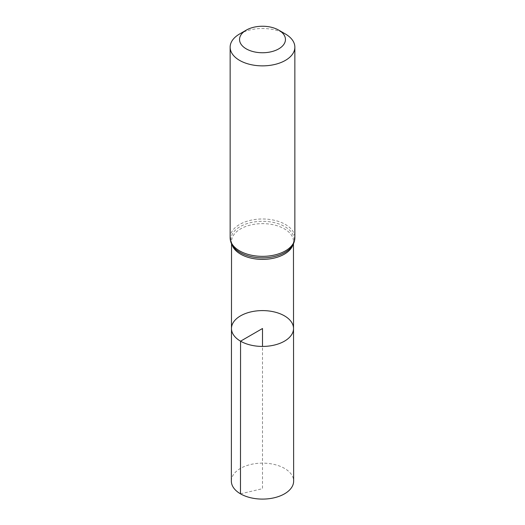 <?xml version="1.0" encoding="UTF-8"?>
<svg xmlns="http://www.w3.org/2000/svg" width="525" height="525" viewBox="0 0 525 525"><rect width="100%" height="100%" fill="white"/><g stroke="black" fill="none" stroke-linecap="round" stroke-linejoin="round"><path stroke-width="0.39" stroke-dasharray="2.62 1.97" d="M231.473 328.506A31.027 17.916 180 0 1 262.5 310.597A31.027 17.916 180 0 1 293.527 328.506M239.617 33.974A32.36 18.683 180 0 1 285.383 33.974M231.354 481.103A31.146 17.981 180 0 1 250.589 464.5A31.146 17.981 180 0 1 284.524 468.398A31.146 17.981 180 0 1 293.646 481.103M240.476 493.828L262.5 488.677L262.5 346.428M232.05 244.755A30.962 17.876 180 0 1 231.538 241.507A30.962 17.876 180 0 1 262.5 223.637A30.962 17.876 180 0 1 293.462 241.507A30.962 17.876 180 0 1 292.95 244.755M230.14 237.668A32.36 18.683 180 0 1 262.5 218.984A32.36 18.683 180 0 1 294.86 237.668M231.538 243.757L231.538 241.507C231.322 243.18 232.273 245.346 234.393 247.997A31.664 18.277 180 0 1 262.5 221.307A31.664 18.277 180 0 1 290.607 247.997C292.727 245.346 293.678 243.18 293.462 241.507L293.462 243.757"/><path stroke-width="0.79" d="M240.562 341.184A31.027 17.916 180 0 1 231.473 328.506A31.027 17.916 180 0 1 262.5 310.597A31.027 17.916 180 0 1 293.527 328.506A31.027 17.916 180 0 1 274.378 345.063A31.027 17.916 180 0 1 240.562 341.184A31.027 17.916 180 0 1 231.473 328.506L231.354 481.103A31.146 17.981 180 0 0 240.476 493.828A31.146 17.981 180 0 0 274.424 497.726A31.146 17.981 180 0 0 293.646 481.103L293.527 328.506A31.027 17.916 180 0 1 274.378 345.063A31.027 17.916 180 0 1 240.562 341.184M246.271 48.871A22.949 13.25 180 0 1 246.271 30.128A22.949 13.25 180 0 1 278.729 30.128A22.949 13.25 180 0 1 278.729 48.871A22.949 13.25 180 0 1 246.271 48.871M278.729 30.128L285.383 33.974A32.36 18.683 180 0 1 294.86 47.184A32.36 18.683 180 0 1 274.883 64.444A32.36 18.683 180 0 1 239.617 60.395A32.36 18.683 180 0 1 230.14 47.184A32.36 18.683 180 0 1 239.617 33.974L246.271 30.128M262.5 346.428L262.5 328.512L240.562 341.184L240.476 493.828M292.95 244.755A30.962 17.876 180 0 1 271.694 258.582A30.962 17.876 180 0 1 240.607 254.152A30.962 17.876 180 0 1 232.05 244.755M239.617 250.878A32.36 18.683 180 0 1 230.14 237.668C230.206 241.48 231.623 244.926 234.393 247.997A31.664 18.277 180 0 0 240.109 252.512A31.664 18.277 180 0 0 290.607 247.997C293.377 244.926 294.794 241.48 294.86 237.668A32.36 18.683 180 0 1 274.883 254.927A32.36 18.683 180 0 1 239.617 250.878M231.538 243.757L231.473 328.506M293.462 243.757L293.527 328.506M230.14 47.184L230.14 237.668M294.86 47.184L294.86 237.668"/></g></svg>
